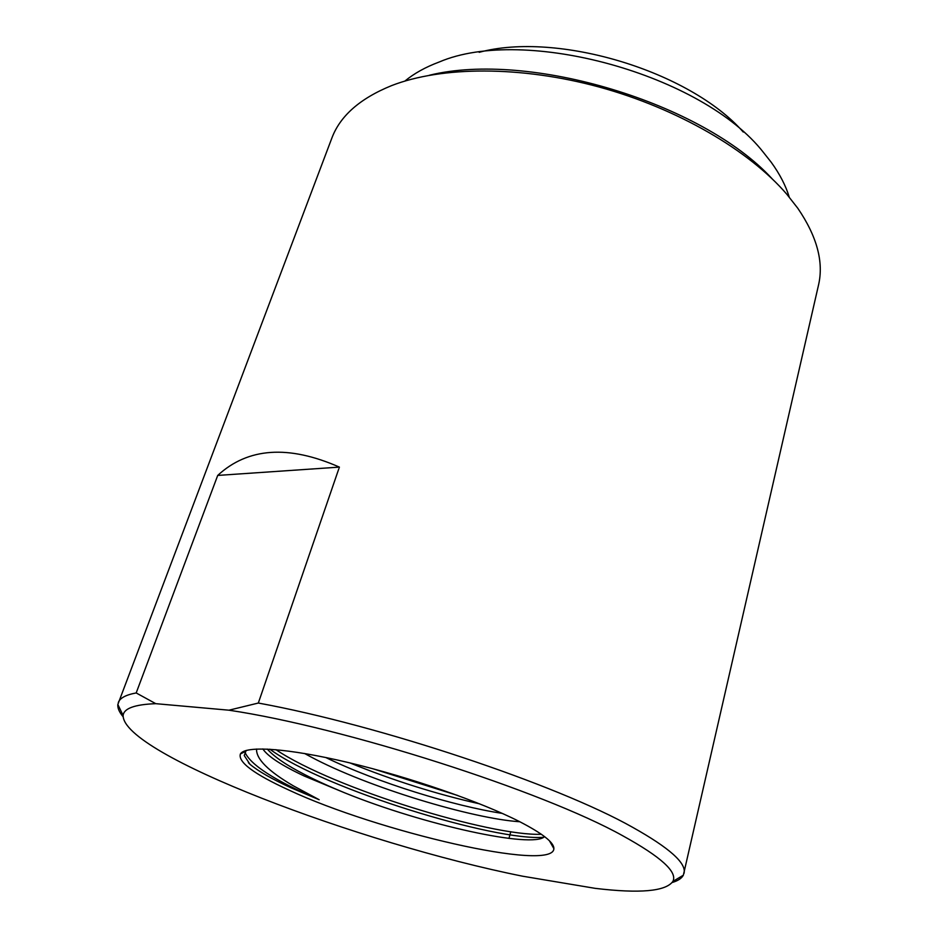 <?xml version="1.0" encoding="UTF-8"?>
<svg xmlns="http://www.w3.org/2000/svg" width="938" height="938" viewBox="0 0 938 938"><rect width="100%" height="100%" fill="white"/><g stroke="black" fill="none" stroke-linecap="round" stroke-linejoin="round"><path stroke-width="1.41" d="M544.556 836.602C532.913 848.773 424.41 825.182 344.738 792.845C329.648 786.642 316.305 780.545 304.698 774.577C286.606 765.291 274.131 756.79 267.26 749.075M344.738 792.845L304.229 776.019C281.552 765.373 267.752 756.345 262.828 748.934M519.793 821.747C472.576 818.698 368.013 787.521 310.537 756.708L304.604 753.495M502.193 813.375C454.297 806.152 377.545 782.714 325.756 757.505M123.042 716.667C119.22 712.083 117.485 708.026 117.836 704.473L331.771 138.308C340.025 116.019 359.981 98.455 391.615 85.604C441.458 66.223 520.531 65.601 599.218 87.046C677.857 108.585 749.239 150.455 786.818 194.248L797.781 208.236C817.021 236.446 823.927 262.112 818.475 285.246L683.345 875.213C681.668 878.355 677.975 880.782 672.265 882.482M228.942 710.195C344.117 727.278 542.715 791.039 622.633 835.711C661.009 856.851 677.764 872.082 672.874 881.427C665.71 891.393 639.798 893.691 595.149 888.345L522.654 876.209C359.817 843.649 122.608 754.246 123.113 715.448C123.898 708.378 134.791 704.461 155.778 703.676L228.942 710.195L258.325 703.043C379.679 725.144 557.805 784.918 632.681 827.339C669.556 847.987 686.663 863.323 684.025 873.337M508.959 838.408L510.788 831.701M256.578 749.016C255.968 758.842 268.209 771.106 293.301 785.821L319.166 799.727L291.073 787.826C271.973 779.068 258.267 771.224 249.954 764.271L244.232 755.524L246.166 750.459M288.681 789.972C253.905 774.026 237.806 762.031 240.398 753.964C245.217 745.405 287.333 748.008 348.502 762.582C409.554 777.11 480.748 801.826 519.476 821.582C542.563 833.507 554.03 842.512 553.877 848.609C553.443 872.598 377.264 831.56 288.681 789.972M118.305 702.539C119.935 698.036 125.903 694.835 136.186 692.948L155.778 703.676M258.325 703.043L339.392 467.112C288.517 444.764 247.96 447.543 217.71 475.425L136.186 692.948M429.393 75.251C529.278 50.605 702.492 102.899 772.044 178.701M217.71 475.425L339.392 467.112M249.954 764.271L248.394 762.664M243.704 752.299L244.079 751.186M543.712 837.259C496.249 841.48 324.911 789.55 269.839 749.204M479.693 803.866C436.557 794.181 393.327 780.545 350.015 762.946M319.166 799.727C275.045 780.756 250.27 764.845 244.853 752.006M541.355 834.269C491.383 836.391 334.057 788.776 275.913 749.661M457.814 795.506L373.113 768.82M404.899 81.067C414.068 73.481 425.489 67.126 439.16 62.025C524.541 25.408 702.937 74.712 763.52 152.531L771.235 162.286C779.795 174.105 785.786 185.701 789.233 197.097M479.177 52.317C557.477 31.13 689.782 71.077 743.271 132.059M245.135 751.584L240.398 753.964M549.422 840.788L553.877 848.609M672.874 881.427L683.345 875.213M123.113 715.448L117.836 704.473"/></g></svg>
